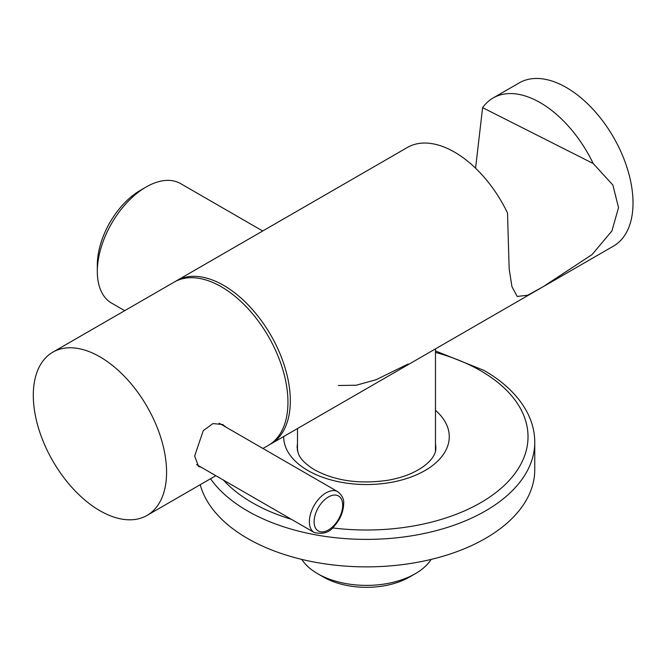 <?xml version="1.0" encoding="UTF-8"?>
<svg xmlns="http://www.w3.org/2000/svg" width="666" height="666" viewBox="0 0 666 666"><rect width="100%" height="100%" fill="white"/><g stroke="black" fill="none" stroke-linecap="round" stroke-linejoin="round"><path stroke-width="1" d="M269.597 444.613A94.239 54.412 -120 0 0 270.804 443.956A94.239 54.412 -120 0 0 285.248 368.44A94.239 54.412 -120 0 0 223.684 285.398A94.239 54.412 -120 0 0 176.573 280.727A94.239 54.412 -120 0 0 175.391 281.443M426.098 354.295L613.503 246.095A94.239 54.412 -120 0 0 627.946 170.588A94.239 54.412 -120 0 0 566.383 87.537A94.239 54.412 -120 0 0 519.264 82.875L493.09 97.985A94.239 54.412 -120 0 1 540.209 102.656A94.239 54.412 -120 0 1 593.181 163.503L612.887 185.04L618.514 207.65L611.937 230.919L592.074 254.587L543.256 286.655L527.788 295.205L517.191 296.453L511.938 286.655L509.174 268.947L507.509 212.97A94.239 54.412 -120 0 0 454.528 152.123A94.239 54.412 -120 0 0 407.417 147.452L253.255 236.455M475.566 168.198L482.609 107.659A94.239 54.412 -120 0 1 493.09 97.985M593.181 163.503L482.609 107.659M124.709 310.672L111.605 303.105A68.998 39.835 -60 0 1 97.319 271.52A68.998 39.835 -60 0 1 146.104 187.021L146.104 187.021A68.998 39.835 -60 0 1 180.603 183.6L262.704 231.002M227.697 251.215L253.754 236.172M140.393 190.318L146.104 187.021L140.393 190.318A60.914 35.173 -60 0 0 97.319 264.926L97.319 271.52M426.465 354.087L400.574 369.031M431.168 559.398A68.998 39.835 180 0 1 415.268 573.726L415.268 573.726A68.998 39.835 180 0 1 317.69 573.726A68.998 39.835 180 0 1 301.781 559.398M409.557 577.022L415.268 573.726L409.557 577.022A60.914 35.173 180 0 1 323.401 577.022L317.69 573.726M338.378 385.506L356.252 385.223L376.082 379.72L408.125 364.011M147.053 515.401A94.239 54.412 60 0 0 166.575 472.261A94.239 54.412 -120 0 0 125.433 377.422A94.239 54.412 -120 0 0 52.814 352.172A94.239 54.412 -120 0 0 33.3 395.313A94.239 54.412 60 0 0 74.434 490.151A94.239 54.412 60 0 0 147.053 515.401L215.834 475.69M262.953 448.484L268.423 445.329A94.239 54.412 60 0 0 287.945 402.189A94.239 54.412 -120 0 0 246.811 307.351A94.239 54.412 -120 0 0 174.192 282.101L52.814 352.172M201.224 467.257L198.56 466.5L194.655 456.043L203.255 430.644L212.962 423.584L222.794 424.525L225.799 427.039M297.486 449.284A69.331 40.027 0 0 0 297.352 450.141M210.539 478.746A168.282 97.153 180 0 0 247.486 510.93A168.282 97.153 0 0 0 430.877 531.992A168.282 97.153 0 0 0 534.756 442.232L534.756 469.713A168.282 97.153 0 0 1 430.877 559.473A168.282 97.153 0 0 1 247.486 538.411A168.282 97.153 180 0 1 200.216 484.706M309.365 521.719A23.56 13.603 120 0 0 314.244 532.509C322.952 534.515 329.495 532.534 333.866 526.565C340.093 519.68 343.356 512.121 343.664 503.862C344.18 499.467 342.224 495.412 337.804 491.699A23.56 13.603 120 0 0 319.647 498.018A23.56 13.603 120 0 0 309.365 521.719M314.119 521.719A20.196 11.655 120 0 0 328.405 529.97A20.196 11.655 120 0 0 342.682 505.236A20.196 11.655 120 0 0 328.405 496.994A20.196 11.655 120 0 0 314.119 521.719M297.486 443.789A69.331 40.027 180 0 0 297.144 447.727L298.293 453.446C300.183 458.841 305.644 464.31 314.668 469.871C335.006 480.86 359.332 484.34 387.637 480.303C417.59 475.258 436.596 459.723 435.814 447.727A69.331 40.027 0 0 0 435.472 443.789M223.435 480.078A161.547 93.273 180 0 0 252.248 502.688A161.547 93.273 0 0 0 291.4 519.322M332.492 527.922A161.547 93.273 0 0 0 508.358 481.343A161.547 93.273 0 0 0 480.71 370.787A161.547 93.273 180 0 0 435.472 352.397M435.472 410.314A82.792 47.802 0 0 1 418.897 473.734A82.792 47.802 0 0 1 307.933 470.537A82.792 47.802 180 0 1 283.683 436.513M228.555 250.716L176.573 280.727M401.207 368.673L270.804 443.956M435.472 348.884L435.472 450.815M297.486 428.554L297.486 450.815M196.57 464.568L314.244 532.509M219.114 423.176L337.804 491.699M534.756 442.232C534.731 432.001 532.226 422.069 527.247 412.445C518.589 396.087 504.195 382.084 484.074 370.454L435.472 350.924"/></g></svg>
